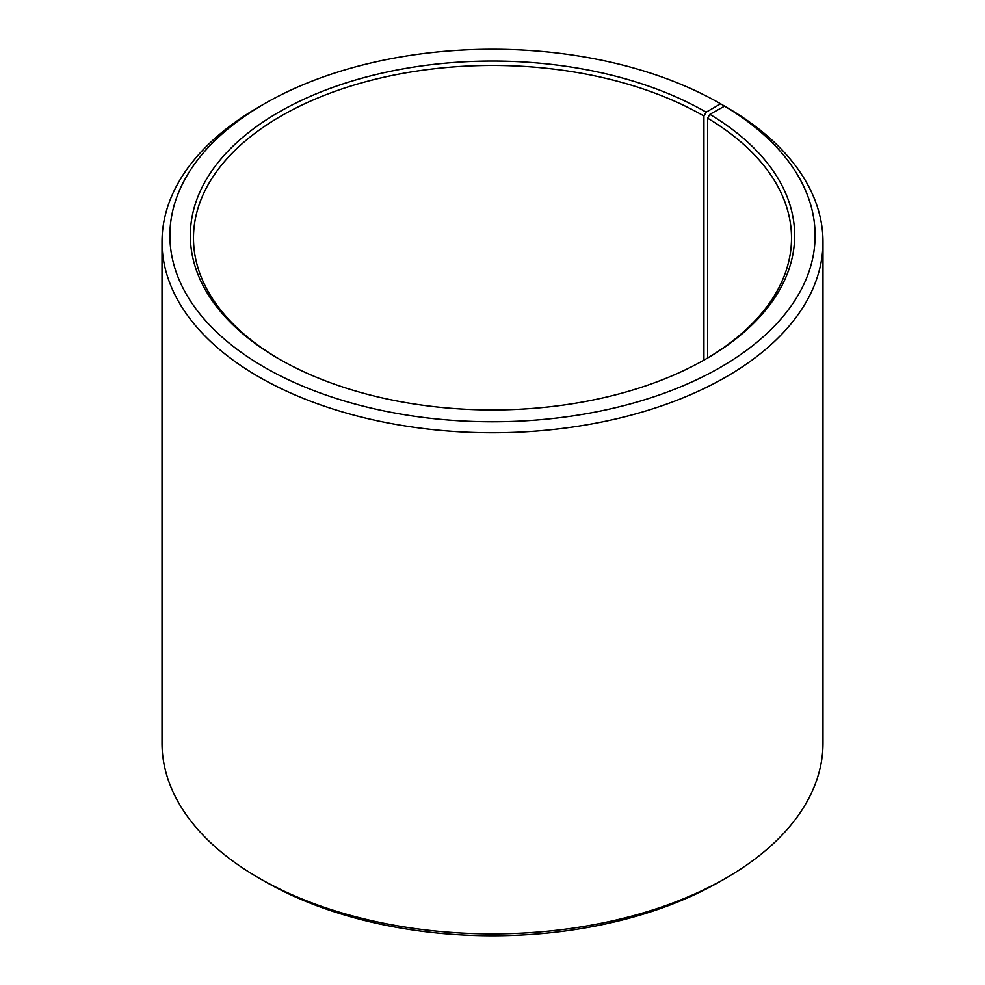 <?xml version="1.0" encoding="UTF-8"?>
<svg xmlns="http://www.w3.org/2000/svg" width="985" height="985" viewBox="0 0 985 985"><rect width="100%" height="100%" fill="white"/><g stroke="black" fill="none" stroke-linecap="round" stroke-linejoin="round"><path stroke-width="1.48" d="M705.038 359.5A299.009 172.634 -0 0 0 791.509 238.075A299.009 172.634 -0 0 0 707.587 118.163L707.587 357.998M726.191 107.057L720.626 103.807L706.159 112.155A302.161 174.444 -0 0 0 278.841 112.155A302.161 174.444 -0 0 0 278.841 358.86A302.161 174.444 -0 0 0 706.159 358.86A302.161 174.444 -0 0 0 709.853 114.334L707.587 118.163M720.626 103.807A322.612 186.263 -0 0 0 264.374 103.807A322.612 186.263 -0 0 0 264.374 367.22A322.612 186.263 -0 0 0 718.619 368.365A322.612 186.263 -0 0 0 724.566 106.121L709.853 114.334M264.374 103.807L258.809 107.02A330.48 190.807 -0 0 0 162.02 241.941A330.48 190.807 -0 0 0 258.809 376.849A330.48 190.807 -0 0 0 618.974 418.219A330.48 190.807 -0 0 0 822.98 241.941A330.48 190.807 -0 0 0 730.23 109.397L724.566 106.121M162.02 241.941L162.02 743.059A330.48 190.807 -0 0 0 258.809 877.98L264.374 881.193A322.612 186.263 -0 0 0 720.626 881.193L726.191 877.98A330.48 190.807 -0 0 0 822.98 743.059L822.98 241.941M264.374 881.193L258.809 877.98A330.48 190.807 -0 0 0 726.191 877.98M706.159 112.155L703.93 116.008A299.009 172.634 -0 0 0 378.08 78.591A299.009 172.634 -0 0 0 193.491 238.075A299.009 172.634 -0 0 0 279.962 359.5M703.93 116.008L703.93 360.141"/></g></svg>
